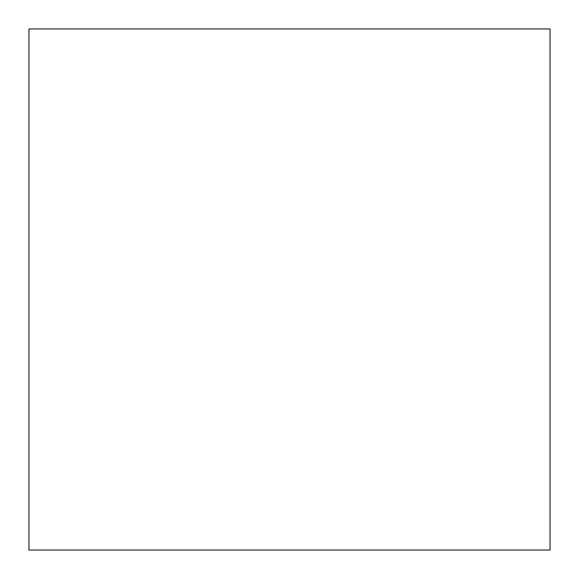 <?xml version="1.0" encoding="UTF-8"?>
<svg xmlns="http://www.w3.org/2000/svg" width="579" height="579" viewBox="0 0 579 579"><rect width="100%" height="100%" fill="white"/><g stroke="black" fill="none" stroke-linecap="round" stroke-linejoin="round"><path stroke-width="0.87" d="M550.05 550.05L28.95 550.05L550.05 550.05L28.95 550.05L28.95 28.95L550.05 28.95L28.95 28.95L28.95 550.05L550.05 550.05L550.05 28.95L550.05 550.05"/></g></svg>
